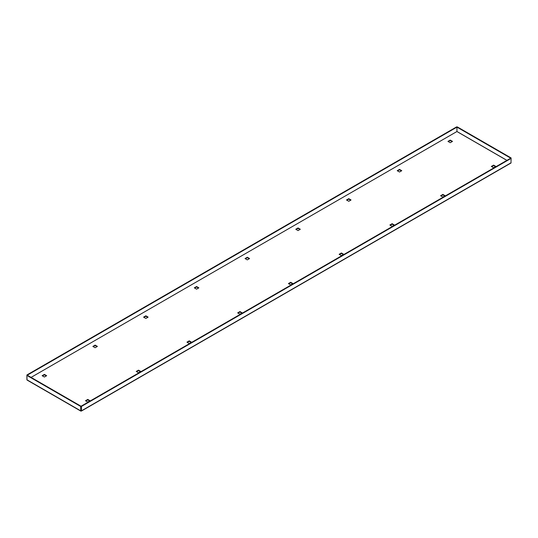 <?xml version="1.0" encoding="UTF-8"?>
<svg xmlns="http://www.w3.org/2000/svg" width="538" height="538" viewBox="0 0 538 538"><rect width="100%" height="100%" fill="white"/><g stroke="black" fill="none" stroke-linecap="round" stroke-linejoin="round"><path stroke-width="0.81" d="M397.212 170.694L399.499 169.376L401.778 170.694L399.499 172.012L397.212 170.694M295.759 229.269L298.039 227.951L300.325 229.269L298.039 230.587L295.759 229.269M194.305 287.843L196.585 286.525L198.872 287.843L196.585 289.162L194.305 287.843M92.845 346.418L95.132 345.1L97.412 346.418L95.132 347.736L92.845 346.418M495.881 166.444L493.602 165.126L491.315 166.444L493.602 167.762L495.881 166.444M445.155 195.731L442.868 194.413L440.588 195.731L442.868 197.049L445.155 195.731M394.428 225.019L392.141 223.7L389.862 225.019L392.141 226.337L394.428 225.019M343.695 254.306L341.415 252.988L339.128 254.306L341.415 255.624L343.695 254.306M292.968 283.593L290.688 282.275L288.402 283.593L290.688 284.911L292.968 283.593M242.241 312.881L239.961 311.563L237.675 312.881L239.961 314.199L242.241 312.881M191.515 342.168L189.228 340.85L186.948 342.168L189.228 343.486L191.515 342.168M90.054 400.743L87.775 399.425L85.488 400.743L87.775 402.061L90.054 400.743M140.788 371.455L138.501 370.137L136.222 371.455L138.501 372.773L140.788 371.455M42.119 375.706L44.398 374.387L46.685 375.706L44.398 377.024L42.119 375.706M143.572 317.131L145.859 315.813L148.138 317.131L145.859 318.449L143.572 317.131M245.032 258.556L247.312 257.238L249.598 258.556L247.312 259.874L245.032 258.556M346.485 199.981L348.772 198.663L351.052 199.981L348.772 201.299L346.485 199.981M447.946 141.4L450.225 140.088L452.512 141.4L450.225 142.718L447.946 141.4M401.402 170.909L399.499 169.813L397.595 170.909M299.942 229.484L298.039 228.388L296.142 229.484M198.488 288.059L196.585 286.962L194.682 288.059M97.028 346.633L95.132 345.537L93.229 346.633M491.698 166.666L493.602 165.563L495.498 166.666M440.972 195.953L442.868 194.85L444.771 195.953M390.238 225.24L392.141 224.138L394.045 225.24M339.512 254.528L341.415 253.432L343.318 254.528M288.785 283.815L290.688 282.719L292.591 283.815M238.058 313.103L239.961 312.006L241.858 313.103M187.325 342.39L189.228 341.294L191.131 342.39M85.872 400.965L87.775 399.868L89.678 400.965M136.598 371.677L138.501 370.581L140.405 371.677M46.302 375.921L44.398 374.825L42.502 375.921M147.762 317.346L145.859 316.25L143.955 317.346M249.215 258.771L247.312 257.675L245.409 258.771M350.675 200.197L348.772 199.1L346.869 200.197M452.128 141.622L450.225 140.526L448.322 141.622M81.05 411.066L81.433 410.844L81.433 406.459L81.05 406.237L80.787 411.079L80.666 406.452L81.05 406.237L27.283 375.194L456.95 127.123L456.923 131.534L506.89 160.385M26.9 379.411L26.9 374.973L456.567 126.907L457.334 126.907L511.1 157.95L510.986 163.027L81.319 411.093M81.433 406.459L511.1 158.387L510.717 158.172L81.05 406.237L81.05 410.602M26.9 374.973L27.283 375.194L26.9 375.41L27.021 380.036L80.787 411.079M506.937 160.351L456.95 131.494L456.95 127.129L510.717 158.172L511.1 157.95M80.666 406.452L26.9 375.41M87.775 399.868L87.775 399.425M138.501 370.581L138.501 370.137M189.228 341.294L189.228 340.85M239.961 312.006L239.961 311.563M290.688 282.719L290.688 282.275M341.415 253.432L341.415 252.988M392.141 224.138L392.141 223.7M442.868 194.85L442.868 194.413M493.602 165.563L493.602 165.126M44.398 374.825L44.398 374.387M95.132 345.537L95.132 345.1M145.859 316.25L145.859 315.813M196.585 286.962L196.585 286.525M247.312 257.675L247.312 257.238M298.039 228.388L298.039 227.951M348.772 199.1L348.772 198.663M399.499 169.813L399.499 169.376M450.225 140.526L450.225 140.088M31.09 377.387L456.923 131.534M511.1 162.779L81.433 410.844M456.937 131.521L31.083 377.387M80.666 410.817L26.9 379.774"/></g></svg>
